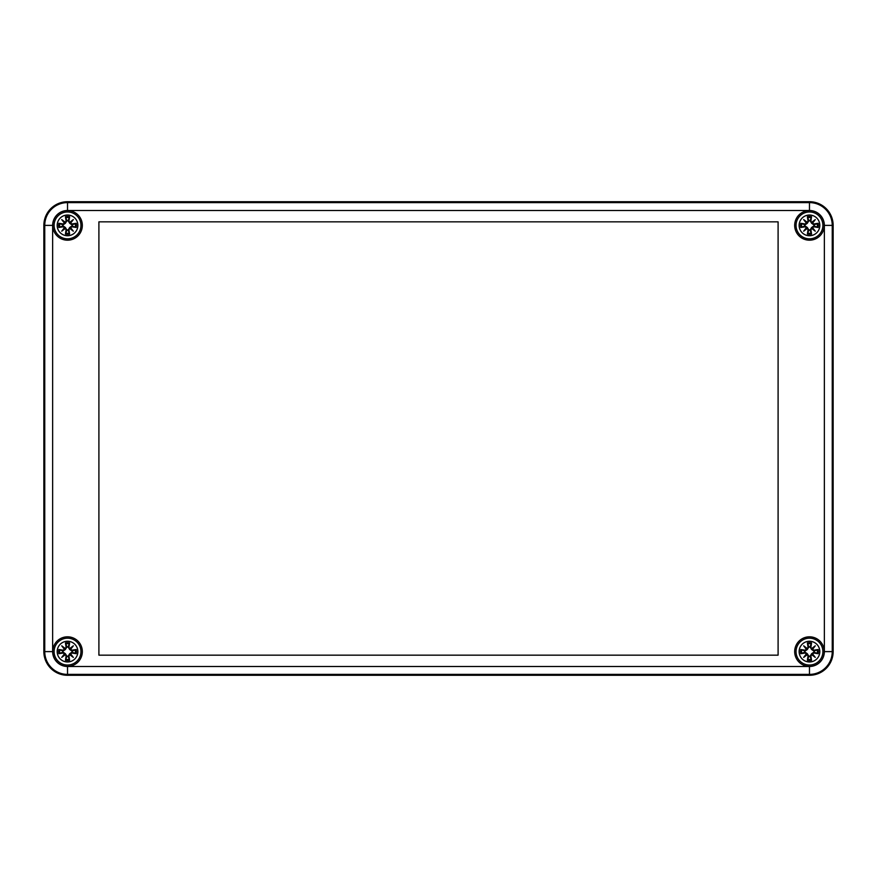 <?xml version="1.0" encoding="UTF-8"?>
<svg xmlns="http://www.w3.org/2000/svg" width="877" height="877" viewBox="0 0 877 877"><rect width="100%" height="100%" fill="white"/><g stroke="black" fill="none" stroke-linecap="round" stroke-linejoin="round"><path stroke-width="1.32" d="M43.85 651.611L43.85 225.389A23.679 23.679 0 0 1 67.529 201.71L809.471 201.71A23.679 23.679 0 0 1 833.15 225.389L833.15 651.611A23.679 23.679 0 0 1 809.471 675.29L67.529 675.29A23.679 23.679 0 0 1 43.85 651.611A23.679 23.679 0 0 0 67.529 675.29L809.471 675.29A23.679 23.679 0 0 0 833.15 651.611L833.15 225.389A23.679 23.679 0 0 0 809.471 201.71L67.529 201.71A23.679 23.679 0 0 0 43.85 225.389L43.85 651.611L44.749 651.611A22.78 22.78 0 0 0 67.529 674.391L67.529 666.498A14.887 14.887 0 0 1 52.642 651.611L44.749 651.611L44.749 225.389L52.642 225.389A14.887 14.887 0 0 1 67.529 210.502L67.529 202.609A22.78 22.78 0 0 0 44.749 225.389L43.85 225.389M98.904 655.163L98.904 221.837L778.096 221.837L778.096 655.163L98.904 655.163M82.328 651.611A14.799 14.799 0 0 1 60.129 664.426A14.799 14.799 0 0 1 60.129 638.796A14.799 14.799 0 0 1 82.328 651.611M824.27 651.611A14.799 14.799 0 0 1 802.071 664.426A14.799 14.799 0 0 1 802.071 638.796A14.799 14.799 0 0 1 824.27 651.611M824.27 225.389A14.799 14.799 0 0 1 802.071 238.204A14.799 14.799 0 0 1 802.071 212.574A14.799 14.799 0 0 1 824.27 225.389M82.328 225.389A14.799 14.799 0 0 1 60.129 238.204A14.799 14.799 0 0 1 60.129 212.574A14.799 14.799 0 0 1 82.328 225.389M67.529 641.251A10.36 10.36 0 0 1 76.496 656.785A10.36 10.36 0 0 1 58.562 656.785A10.36 10.36 0 0 1 67.529 641.251M67.529 638.193A13.418 13.418 0 0 0 55.909 658.32A13.418 13.418 0 0 0 79.149 658.32A13.418 13.418 0 0 0 67.529 638.193A13.418 13.418 0 0 0 55.909 658.32A13.418 13.418 0 0 0 79.149 658.32A13.418 13.418 0 0 0 67.529 638.193M68.954 647.314A25.608 2.236 -80.2 0 0 69.612 642.907L68.132 646.875A4.769 4.769 0 0 0 66.926 646.875L65.413 649.495L63.111 651.085L58.825 649.528A8.945 8.945 0 0 0 58.825 653.694A25.608 2.236 -9.8 0 0 63.232 653.036L64.427 653.902A25.411 4.407 130 0 0 61.73 657.41A25.411 4.407 -40 0 0 65.238 654.713L66.104 655.908A25.608 2.236 99.8 0 0 65.446 660.315L66.926 656.347A4.769 4.769 0 0 0 68.132 656.347L69.645 653.727L71.947 652.137L76.233 653.694A8.945 8.945 0 0 0 76.233 649.528A25.608 2.236 170.2 0 0 71.826 650.186L70.631 649.32A25.411 4.407 -50 0 0 73.328 645.812A25.411 4.407 140 0 0 69.82 648.509L68.746 647.314L69.82 648.509M68.132 656.347L69.612 660.315A25.608 2.236 -99.8 0 0 68.954 655.908L69.82 654.713A25.411 4.407 40 0 0 73.328 657.41A25.411 4.407 -130 0 0 70.631 653.902L71.826 653.036A25.608 2.236 9.8 0 0 76.233 653.694M66.926 646.875L65.446 642.907A25.608 2.236 80.2 0 0 66.104 647.314L65.238 648.509A25.411 4.407 -140 0 0 61.73 645.812A25.411 4.407 50 0 0 64.427 649.32L63.232 650.186A25.608 2.236 -170.2 0 0 58.825 649.528M66.104 647.314L66.312 647.314A25.411 2.214 -99.8 0 1 65.731 643.411M65.238 648.509L67.003 647.193M61.73 645.812L65.413 649.495M63.232 650.186L64.427 649.32M63.232 653.036L63.232 652.828A25.411 2.214 170.2 0 1 59.329 653.409L58.825 653.694M64.427 653.902L63.111 652.137L65.413 653.727L66.926 656.347M61.73 657.41L65.413 653.727M66.104 655.908L65.238 654.713M59.329 653.409L63.111 652.137M68.954 655.908L68.746 655.908A25.411 2.214 80.2 0 1 69.327 659.811M69.82 654.713L68.055 656.029M73.328 657.41L69.645 653.727M71.826 653.036L70.631 653.902M71.826 650.186L71.826 650.394A25.411 2.214 -9.8 0 1 75.729 649.813L76.233 649.528M70.631 649.32L71.947 651.085L69.645 649.495L68.132 646.875M69.864 648.728A25.214 4.374 -40 0 1 72.298 646.842L73.328 645.812M75.729 649.813L71.947 651.085M70.401 649.265L69.645 649.495M70.412 649.276A25.214 4.374 130 0 0 72.298 646.842L69.875 648.739M62.793 652.214A4.769 4.769 0 0 1 62.793 651.008M72.265 651.008A4.769 4.769 0 0 1 72.265 652.214M809.471 641.251A10.36 10.36 0 0 1 818.438 656.785A10.36 10.36 0 0 1 800.504 656.785A10.36 10.36 0 0 1 809.471 641.251M809.471 638.193A13.418 13.418 0 0 0 797.851 658.32A13.418 13.418 0 0 0 821.091 658.32A13.418 13.418 0 0 0 809.471 638.193A13.418 13.418 0 0 0 797.851 658.32A13.418 13.418 0 0 0 821.091 658.32A13.418 13.418 0 0 0 809.471 638.193M810.896 647.314A25.608 2.236 -80.2 0 0 811.554 642.907L810.074 646.875A4.769 4.769 0 0 0 808.868 646.875L807.355 649.495L805.053 651.085L800.767 649.528A8.945 8.945 0 0 0 800.767 653.694A25.608 2.236 -9.8 0 0 805.174 653.036L806.369 653.902A25.411 4.407 130 0 0 803.672 657.41A25.411 4.407 -40 0 0 807.18 654.713L808.046 655.908A25.608 2.236 99.8 0 0 807.388 660.315L808.868 656.347A4.769 4.769 0 0 0 810.074 656.347L811.587 653.727L813.889 652.137L818.175 653.694A8.945 8.945 0 0 0 818.175 649.528A25.608 2.236 170.2 0 0 813.768 650.186L812.573 649.32A25.411 4.407 -50 0 0 815.27 645.812A25.411 4.407 140 0 0 811.762 648.509L810.688 647.314L811.762 648.509M810.074 656.347L811.554 660.315A25.608 2.236 -99.8 0 0 810.896 655.908L811.762 654.713A25.411 4.407 40 0 0 815.27 657.41A25.411 4.407 -130 0 0 812.573 653.902L813.768 653.036A25.608 2.236 9.8 0 0 818.175 653.694M808.868 646.875L807.388 642.907A25.608 2.236 80.2 0 0 808.046 647.314L807.18 648.509A25.411 4.407 -140 0 0 803.672 645.812A25.411 4.407 50 0 0 806.369 649.32L805.174 650.186A25.608 2.236 -170.2 0 0 800.767 649.528M808.046 647.314L808.254 647.314A25.411 2.214 -99.8 0 1 807.673 643.411M807.18 648.509L808.945 647.193M803.672 645.812L807.355 649.495M805.174 650.186L806.369 649.32M805.174 653.036L805.174 652.828A25.411 2.214 170.2 0 1 801.271 653.409L800.767 653.694M806.369 653.902L805.053 652.137L807.355 653.727L808.868 656.347M803.672 657.41L807.355 653.727M808.046 655.908L807.18 654.713M801.271 653.409L805.053 652.137M810.896 655.908L810.688 655.908A25.411 2.214 80.2 0 1 811.269 659.811M811.762 654.713L809.997 656.029M815.27 657.41L811.587 653.727M813.768 653.036L812.573 653.902M813.768 650.186L813.768 650.394A25.411 2.214 -9.8 0 1 817.671 649.813L818.175 649.528M812.573 649.32L813.889 651.085L811.587 649.495L810.074 646.875M811.806 648.728A25.214 4.374 -40 0 1 814.24 646.842L815.27 645.812M817.671 649.813L813.889 651.085M812.343 649.265L811.587 649.495M812.354 649.276A25.214 4.374 130 0 0 814.24 646.842L811.817 648.739M804.735 652.214A4.769 4.769 0 0 1 804.735 651.008M814.207 651.008A4.769 4.769 0 0 1 814.207 652.214M67.529 215.029A10.36 10.36 0 0 1 76.496 230.563A10.36 10.36 0 0 1 58.562 230.563A10.36 10.36 0 0 1 67.529 215.029M67.529 211.971A13.418 13.418 0 0 0 55.909 232.098A13.418 13.418 0 0 0 79.149 232.098A13.418 13.418 0 0 0 67.529 211.971A13.418 13.418 0 0 0 55.909 232.098A13.418 13.418 0 0 0 79.149 232.098A13.418 13.418 0 0 0 67.529 211.971M68.954 221.092A25.608 2.236 -80.2 0 0 69.612 216.685L68.132 220.653A4.769 4.769 0 0 0 66.926 220.653L65.413 223.273L63.111 224.863L58.825 223.306A8.945 8.945 0 0 0 58.825 227.472A25.608 2.236 -9.8 0 0 63.232 226.814L64.427 227.68A25.411 4.407 130 0 0 61.73 231.188A25.411 4.407 -40 0 0 65.238 228.491L66.104 229.686A25.608 2.236 99.8 0 0 65.446 234.093L66.926 230.125A4.769 4.769 0 0 0 68.132 230.125L69.645 227.505L71.947 225.915L76.233 227.472A8.945 8.945 0 0 0 76.233 223.306A25.608 2.236 170.2 0 0 71.826 223.964L70.631 223.098A25.411 4.407 -50 0 0 73.328 219.59A25.411 4.407 140 0 0 69.82 222.287L68.746 221.092L69.82 222.287M68.132 230.125L69.612 234.093A25.608 2.236 -99.8 0 0 68.954 229.686L69.82 228.491A25.411 4.407 40 0 0 73.328 231.188A25.411 4.407 -130 0 0 70.631 227.68L71.826 226.814A25.608 2.236 9.8 0 0 76.233 227.472M66.926 220.653L65.446 216.685A25.608 2.236 80.2 0 0 66.104 221.092L65.238 222.287A25.411 4.407 -140 0 0 61.73 219.59A25.411 4.407 50 0 0 64.427 223.098L63.232 223.964A25.608 2.236 -170.2 0 0 58.825 223.306M66.104 221.092L66.312 221.092A25.411 2.214 -99.8 0 1 65.731 217.189M65.238 222.287L67.003 220.971M61.73 219.59L65.413 223.273M63.232 223.964L64.427 223.098M63.232 226.814L63.232 226.606A25.411 2.214 170.2 0 1 59.329 227.187L58.825 227.472M64.427 227.68L63.111 225.915L65.413 227.505L66.926 230.125M61.73 231.188L65.413 227.505M66.104 229.686L65.238 228.491M59.329 227.187L63.111 225.915M68.954 229.686L68.746 229.686A25.411 2.214 80.2 0 1 69.327 233.589M69.82 228.491L68.055 229.807M73.328 231.188L69.645 227.505M71.826 226.814L70.631 227.68M71.826 223.964L71.826 224.172A25.411 2.214 -9.8 0 1 75.729 223.591L76.233 223.306M70.631 223.098L71.947 224.863L69.645 223.273L68.132 220.653M69.864 222.506A25.214 4.374 -40 0 1 72.298 220.62L73.328 219.59M75.729 223.591L71.947 224.863M70.401 223.043L69.645 223.273M70.412 223.054A25.214 4.374 130 0 0 72.298 220.62L69.875 222.517M62.793 225.992A4.769 4.769 0 0 1 62.793 224.786M72.265 224.786A4.769 4.769 0 0 1 72.265 225.992M809.471 215.029A10.36 10.36 0 0 1 818.438 230.563A10.36 10.36 0 0 1 800.504 230.563A10.36 10.36 0 0 1 809.471 215.029M809.471 211.971A13.418 13.418 0 0 0 797.851 232.098A13.418 13.418 0 0 0 821.091 232.098A13.418 13.418 0 0 0 809.471 211.971A13.418 13.418 0 0 0 797.851 232.098A13.418 13.418 0 0 0 821.091 232.098A13.418 13.418 0 0 0 809.471 211.971M810.896 221.092A25.608 2.236 -80.2 0 0 811.554 216.685L810.074 220.653A4.769 4.769 0 0 0 808.868 220.653L807.355 223.273L805.053 224.863L800.767 223.306A8.945 8.945 0 0 0 800.767 227.472A25.608 2.236 -9.8 0 0 805.174 226.814L806.369 227.68A25.411 4.407 130 0 0 803.672 231.188A25.411 4.407 -40 0 0 807.18 228.491L808.046 229.686A25.608 2.236 99.8 0 0 807.388 234.093L808.868 230.125A4.769 4.769 0 0 0 810.074 230.125L811.587 227.505L813.889 225.915L818.175 227.472A8.945 8.945 0 0 0 818.175 223.306A25.608 2.236 170.2 0 0 813.768 223.964L812.573 223.098A25.411 4.407 -50 0 0 815.27 219.59A25.411 4.407 140 0 0 811.762 222.287L810.688 221.092L811.762 222.287M810.074 230.125L811.554 234.093A25.608 2.236 -99.8 0 0 810.896 229.686L811.762 228.491A25.411 4.407 40 0 0 815.27 231.188A25.411 4.407 -130 0 0 812.573 227.68L813.768 226.814A25.608 2.236 9.8 0 0 818.175 227.472M808.868 220.653L807.388 216.685A25.608 2.236 80.2 0 0 808.046 221.092L807.18 222.287A25.411 4.407 -140 0 0 803.672 219.59A25.411 4.407 50 0 0 806.369 223.098L805.174 223.964A25.608 2.236 -170.2 0 0 800.767 223.306M808.046 221.092L808.254 221.092A25.411 2.214 -99.8 0 1 807.673 217.189M807.18 222.287L808.945 220.971M803.672 219.59L807.355 223.273M805.174 223.964L806.369 223.098M805.174 226.814L805.174 226.606A25.411 2.214 170.2 0 1 801.271 227.187L800.767 227.472M806.369 227.68L805.053 225.915L807.355 227.505L808.868 230.125M803.672 231.188L807.355 227.505M808.046 229.686L807.18 228.491M801.271 227.187L805.053 225.915M810.896 229.686L810.688 229.686A25.411 2.214 80.2 0 1 811.269 233.589M811.762 228.491L809.997 229.807M815.27 231.188L811.587 227.505M813.768 226.814L812.573 227.68M813.768 223.964L813.768 224.172A25.411 2.214 -9.8 0 1 817.671 223.591L818.175 223.306M812.573 223.098L813.889 224.863L811.587 223.273L810.074 220.653M811.806 222.506A25.214 4.374 -40 0 1 814.24 220.62L815.27 219.59M817.671 223.591L813.889 224.863M812.343 223.043L811.587 223.273M812.354 223.054A25.214 4.374 130 0 0 814.24 220.62L811.817 222.517M804.735 225.992A4.769 4.769 0 0 1 804.735 224.786M814.207 224.786A4.769 4.769 0 0 1 814.207 225.992M52.642 651.611L52.642 225.389M67.529 210.502L809.471 210.502L809.471 202.609L67.529 202.609L67.529 201.71M809.471 210.502A14.887 14.887 0 0 1 824.358 225.389L832.251 225.389A22.78 22.78 0 0 0 809.471 202.609L809.471 201.71M824.358 225.389L824.358 651.611L832.251 651.611L832.251 225.389L833.15 225.389M824.358 651.611A14.887 14.887 0 0 1 809.471 666.498L809.471 674.391A22.78 22.78 0 0 0 832.251 651.611L833.15 651.611M67.529 675.29L67.529 674.391L809.471 674.391L809.471 675.29M809.471 666.498L67.529 666.498M65.446 642.907A8.945 8.945 0 0 1 69.612 642.907M69.612 660.315A8.945 8.945 0 0 1 65.446 660.315M64.646 649.276A25.214 4.374 -130 0 1 62.76 646.842A25.214 4.374 40 0 1 65.194 648.728M59.329 649.813A25.411 2.214 9.8 0 1 63.232 650.394L63.111 651.085M65.194 654.494A25.214 4.374 140 0 1 62.76 656.38A25.214 4.374 -50 0 1 64.646 653.946M65.731 659.811A25.411 2.214 -80.2 0 1 66.312 655.908L67.003 656.029M70.412 653.946A25.214 4.374 50 0 1 72.298 656.38A25.214 4.374 -140 0 1 69.864 654.494M75.729 653.409A25.411 2.214 -170.2 0 1 71.826 652.828L71.947 652.137M69.327 643.411A25.411 2.214 99.8 0 1 68.746 647.314L68.055 647.193M65.841 643.861A7.937 7.937 0 0 1 69.217 643.861M59.779 653.299A7.937 7.937 0 0 1 59.779 649.923M69.217 659.361A7.937 7.937 0 0 1 65.841 659.361M75.279 649.923A7.937 7.937 0 0 1 75.279 653.299M807.388 642.907A8.945 8.945 0 0 1 811.554 642.907M811.554 660.315A8.945 8.945 0 0 1 807.388 660.315M806.588 649.276A25.214 4.374 -130 0 1 804.702 646.842A25.214 4.374 40 0 1 807.136 648.728M801.271 649.813A25.411 2.214 9.8 0 1 805.174 650.394L805.053 651.085M807.136 654.494A25.214 4.374 140 0 1 804.702 656.38A25.214 4.374 -50 0 1 806.588 653.946M807.673 659.811A25.411 2.214 -80.2 0 1 808.254 655.908L808.945 656.029M812.354 653.946A25.214 4.374 50 0 1 814.24 656.38A25.214 4.374 -140 0 1 811.806 654.494M817.671 653.409A25.411 2.214 -170.2 0 1 813.768 652.828L813.889 652.137M811.269 643.411A25.411 2.214 99.8 0 1 810.688 647.314L809.997 647.193M807.783 643.861A7.937 7.937 0 0 1 811.159 643.861M801.721 653.299A7.937 7.937 0 0 1 801.721 649.923M811.159 659.361A7.937 7.937 0 0 1 807.783 659.361M817.221 649.923A7.937 7.937 0 0 1 817.221 653.299M65.446 216.685A8.945 8.945 0 0 1 69.612 216.685M69.612 234.093A8.945 8.945 0 0 1 65.446 234.093M64.646 223.054A25.214 4.374 -130 0 1 62.76 220.62A25.214 4.374 40 0 1 65.194 222.506M59.329 223.591A25.411 2.214 9.8 0 1 63.232 224.172L63.111 224.863M65.194 228.272A25.214 4.374 140 0 1 62.76 230.158A25.214 4.374 -50 0 1 64.646 227.724M65.731 233.589A25.411 2.214 -80.2 0 1 66.312 229.686L67.003 229.807M70.412 227.724A25.214 4.374 50 0 1 72.298 230.158A25.214 4.374 -140 0 1 69.864 228.272M75.729 227.187A25.411 2.214 -170.2 0 1 71.826 226.606L71.947 225.915M69.327 217.189A25.411 2.214 99.8 0 1 68.746 221.092L68.055 220.971M65.841 217.639A7.937 7.937 0 0 1 69.217 217.639M59.779 227.077A7.937 7.937 0 0 1 59.779 223.701M69.217 233.139A7.937 7.937 0 0 1 65.841 233.139M75.279 223.701A7.937 7.937 0 0 1 75.279 227.077M807.388 216.685A8.945 8.945 0 0 1 811.554 216.685M811.554 234.093A8.945 8.945 0 0 1 807.388 234.093M806.588 223.054A25.214 4.374 -130 0 1 804.702 220.62A25.214 4.374 40 0 1 807.136 222.506M801.271 223.591A25.411 2.214 9.8 0 1 805.174 224.172L805.053 224.863M807.136 228.272A25.214 4.374 140 0 1 804.702 230.158A25.214 4.374 -50 0 1 806.588 227.724M807.673 233.589A25.411 2.214 -80.2 0 1 808.254 229.686L808.945 229.807M812.354 227.724A25.214 4.374 50 0 1 814.24 230.158A25.214 4.374 -140 0 1 811.806 228.272M817.671 227.187A25.411 2.214 -170.2 0 1 813.768 226.606L813.889 225.915M811.269 217.189A25.411 2.214 99.8 0 1 810.688 221.092L809.997 220.971M807.783 217.639A7.937 7.937 0 0 1 811.159 217.639M801.721 227.077A7.937 7.937 0 0 1 801.721 223.701M811.159 233.139A7.937 7.937 0 0 1 807.783 233.139M817.221 223.701A7.937 7.937 0 0 1 817.221 227.077"/></g></svg>
